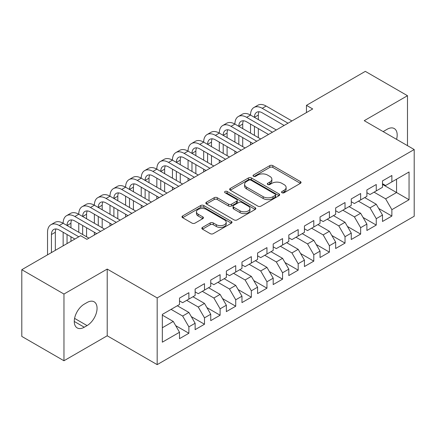 <?xml version="1.0" encoding="UTF-8"?>
<svg xmlns="http://www.w3.org/2000/svg" width="436" height="436" viewBox="0 0 436 436"><rect width="100%" height="100%" fill="white"/><g stroke="black" fill="none" stroke-linecap="round" stroke-linejoin="round"><path stroke-width="0.65" d="M281.988 192.739A1.515 0.877 0 0 0 284.13 192.739L300.415 183.338A2.169 1.254 0 0 0 301.053 182.45A2.169 1.254 0 0 0 300.415 181.567L272.827 165.636A2.169 1.254 0 0 0 269.764 165.636L253.48 175.038A1.515 0.877 0 0 0 253.033 175.659A1.515 0.877 0 0 0 253.48 176.28A1.515 0.877 0 0 0 255.627 176.28L257.731 175.065A6.938 4.006 0 0 1 267.541 175.065L269.84 176.389A6.938 4.006 0 0 1 271.873 179.223A6.938 4.006 0 0 1 269.84 182.052L267.731 183.273A1.515 0.877 0 0 0 267.29 183.888A1.515 0.877 0 0 0 267.731 184.51A1.515 0.877 0 0 0 269.879 184.51L271.988 183.294A6.938 4.006 0 0 1 281.792 183.294L284.092 184.619A6.938 4.006 0 0 1 286.125 187.453A6.938 4.006 0 0 1 284.092 190.281L281.988 191.502A1.515 0.877 0 0 0 281.542 192.118A1.515 0.877 0 0 0 281.988 192.739L281.988 191.502M202.478 227.407A2.169 1.254 0 0 0 201.841 228.29A2.169 1.254 0 0 0 202.478 229.173L210.217 233.642A2.169 1.254 0 0 0 213.286 233.642L231.369 223.199A2.169 1.254 0 0 0 232.007 222.316A2.169 1.254 0 0 0 231.369 221.434L203.781 205.503A2.169 1.254 0 0 0 200.713 205.503L182.63 215.945A2.169 1.254 0 0 0 181.992 216.828A2.169 1.254 0 0 0 182.63 217.717L191.976 223.112A2.169 1.254 0 0 0 195.045 223.112L202.784 218.643A2.169 1.254 0 0 0 203.421 217.76A2.169 1.254 0 0 0 202.784 216.872L198.146 214.196A5.799 3.346 0 0 1 196.451 211.831A5.799 3.346 0 0 1 200.031 208.735A5.799 3.346 0 0 1 206.348 209.465L224.513 219.951A5.799 3.346 0 0 1 226.208 222.316A5.799 3.346 0 0 1 222.627 225.407A5.799 3.346 0 0 1 216.31 224.682L213.286 222.938A2.169 1.254 0 0 0 210.217 222.938L202.478 227.407L202.478 229.173M63.961 294.044L63.961 360.757L107.212 335.785L107.212 269.072L63.961 294.044L21.8 269.699L80.665 235.713L86.911 239.32L312.705 108.962L306.459 105.354L306.459 112.57M107.212 269.072L157.178 297.919L414.2 149.532L414.2 216.245L157.178 364.632L157.178 297.919M407.486 145.651L407.486 95.707L364.234 120.679L414.2 149.532M407.486 95.707L365.324 71.368L306.459 105.354M257.883 206.124A2.169 1.254 0 0 0 260.951 206.124L279.035 195.682A2.169 1.254 0 0 0 279.672 194.794A2.169 1.254 0 0 0 279.035 193.911L251.447 177.981A2.169 1.254 0 0 0 248.384 177.981L230.295 188.423A2.169 1.254 0 0 0 229.663 189.311A2.169 1.254 0 0 0 230.295 190.194L257.883 206.124M225.614 193.066A1.515 0.877 0 0 1 227.156 193.279L227.156 191.475L255.202 207.672A2.169 1.254 0 0 1 255.839 208.555A2.169 1.254 0 0 1 255.202 209.438L237.119 219.88A2.169 1.254 0 0 1 234.05 219.88L206.462 203.955L206.462 202.184A2.169 1.254 0 0 0 205.83 203.067A2.169 1.254 0 0 0 206.462 203.955M206.462 202.184L214.201 197.715A2.169 1.254 0 0 1 217.27 197.715L228.459 204.173A2.169 1.254 0 0 0 231.521 204.173L236.655 201.209A2.169 1.254 0 0 0 237.293 200.326A2.169 1.254 0 0 0 236.655 199.443L225.009 192.717A1.515 0.877 0 0 1 224.562 192.096A1.515 0.877 0 0 1 225.499 191.29A1.515 0.877 0 0 1 227.156 191.475M382.503 184.417L396.553 192.532L396.553 179.191L409.05 171.98L391.871 181.894L391.871 175.495L382.503 180.902L382.503 187.306L376.257 190.908L376.257 184.51L366.889 189.916L366.889 196.32L360.643 199.922L360.643 193.524L351.274 198.93L351.274 205.334L345.029 208.942L345.029 202.538L335.66 207.95L335.66 214.349L329.409 217.956L329.409 211.553L320.04 216.965L320.04 223.363L313.795 226.971L313.795 220.567L304.426 225.979L304.426 232.377L298.18 235.985L298.18 229.587L288.812 234.993L288.812 241.391L282.566 244.999L282.566 238.601L273.198 244.007L273.198 250.411L266.952 254.014L266.952 247.615L257.583 253.022L257.583 259.425L251.338 263.028L251.338 256.63L241.969 262.036L241.969 268.44L235.723 272.048L235.723 265.644L226.355 271.056L226.355 277.454L220.109 281.062L220.109 274.658L210.741 280.07L210.741 286.468L204.495 290.076L204.495 283.673L195.126 289.084L195.126 295.483L188.881 299.091L188.881 292.692L179.512 298.099L179.512 304.502L162.334 314.416L162.334 342.184L179.512 332.265L173.261 321.446L162.334 315.135M409.05 171.98L409.05 199.743L391.871 209.662L385.626 198.843L374.072 192.172M378.677 208.446L391.871 216.06L391.871 209.662M391.871 216.06L382.503 221.472L382.503 215.068L376.257 218.676L370.011 207.858L358.457 201.187M363.063 217.46L376.257 225.08L376.257 218.676M376.257 225.08L366.889 230.486L366.889 224.088L360.643 227.69L354.397 216.872L342.838 210.201M347.448 226.475L360.643 234.094L360.643 227.69M360.643 234.094L351.274 239.5L351.274 233.102L345.029 236.704L338.783 225.886L327.223 219.215M331.834 235.489L345.029 243.108L345.029 236.704M345.029 243.108L335.66 248.515L335.66 242.116L329.409 245.724L323.163 234.906L311.609 228.23M316.22 244.503L329.409 252.122L329.409 245.724M329.409 252.122L320.04 257.534L320.04 251.131L313.795 254.738L307.549 243.92L295.995 237.249M300.6 253.518L313.795 261.137L313.795 254.738M313.795 261.137L304.426 266.549L304.426 260.145L298.18 263.753L291.935 252.935L280.381 246.264M284.986 262.537L298.18 270.151L298.18 263.753M298.18 270.151L288.812 275.563L288.812 269.159L282.566 272.767L276.32 261.949L264.766 255.278M269.372 271.552L282.566 279.165L282.566 272.767M282.566 279.165L273.198 284.577L273.198 278.173L266.952 281.781L260.706 270.963L249.152 264.292M253.757 280.566L266.952 288.185L266.952 281.781M266.952 288.185L257.583 293.592L257.583 287.193L251.338 290.796L245.092 279.977L233.538 273.307M238.143 289.58L251.338 297.199L251.338 290.796M251.338 297.199L241.969 302.606L241.969 296.208L235.723 299.81L229.478 288.992L217.924 282.321M222.529 298.595L235.723 306.214L235.723 299.81M235.723 306.214L226.355 311.62L226.355 305.222L220.109 308.83L213.863 298.011L202.309 291.341M206.915 307.609L220.109 315.228L220.109 308.83M220.109 315.228L210.741 320.64L210.741 314.236L204.495 317.844L198.249 307.026L186.69 300.355M191.3 316.623L204.495 324.242L204.495 317.844M204.495 324.242L195.126 329.654L195.126 323.25L188.881 326.858L182.635 316.04L171.076 309.369M175.686 325.643L188.881 333.257L188.881 326.858M188.881 333.257L179.512 338.668L179.512 332.265M179.512 300.895L182.635 302.698L188.881 299.091M162.334 327.758L173.261 321.446M195.126 291.88L198.249 293.684L204.495 290.076M182.635 316.04L188.881 312.432L177.321 305.761M195.126 323.25L188.881 312.432M210.741 282.866L213.863 284.664L220.109 281.062M198.249 307.026L204.495 303.418L192.935 296.747M210.741 314.236L204.495 303.418M226.355 273.846L229.478 275.65L235.723 272.048M213.863 298.011L220.109 294.404L208.555 287.733M226.355 305.222L220.109 294.404M241.969 264.832L245.092 266.636L251.338 263.028M229.478 288.992L235.723 285.389L224.169 278.718M241.969 296.208L235.723 285.389M257.583 255.818L260.706 257.622L266.952 254.014M245.092 279.977L251.338 276.375L239.784 269.704M257.583 287.193L251.338 276.375M273.198 246.803L276.32 248.607L282.566 244.999M260.706 270.963L266.952 267.355L255.398 260.684M273.198 278.173L266.952 267.355M288.812 237.789L291.935 239.593L298.18 235.985M276.32 261.949L282.566 258.341L271.012 251.67M288.812 269.159L282.566 258.341M304.426 228.775L307.549 230.579L313.795 226.971M291.935 252.935L298.18 249.327L286.626 242.656M304.426 260.145L298.18 249.327M320.04 219.76L323.163 221.559L329.409 217.956M307.549 243.92L313.795 240.312L302.241 233.642M320.04 251.131L313.795 240.312M335.66 210.741L338.783 212.545L345.029 208.942M323.163 234.906L329.409 231.298L317.855 224.627M335.66 242.116L329.409 231.298M351.274 201.726L354.397 203.53L360.643 199.922M338.783 225.886L345.029 222.284L333.469 215.613M351.274 233.102L345.029 222.284M366.889 192.712L370.011 194.516L376.257 190.908M354.397 216.872L360.643 213.269L349.083 206.593M366.889 224.088L360.643 213.269M382.503 183.698L385.626 185.502L391.871 181.894M370.011 207.858L376.257 204.25L364.703 197.579M382.503 215.068L376.257 204.25M21.8 269.699L21.8 336.412L63.961 360.757M107.212 335.785L157.178 364.632M385.626 198.843L396.553 192.532L409.05 199.743M396.569 139.351A14.132 8.159 120 0 0 394.253 128.544A14.132 8.159 120 0 0 387.184 129.247L384.378 130.871A14.132 8.159 120 0 0 383.195 131.628M84.257 304.137A14.132 8.159 120 0 0 75.025 316.596A14.132 8.159 120 0 0 77.194 327.921A14.132 8.159 120 0 0 84.257 327.218L87.069 325.594A14.132 8.159 120 0 0 96.302 313.141A14.132 8.159 120 0 0 94.138 301.816A14.132 8.159 120 0 0 87.069 302.519L84.257 304.137M282.593 192.952L284.092 192.085A6.938 4.006 0 0 0 286.125 189.257L286.125 187.453M271.873 179.223L271.873 181.027A6.938 4.006 0 0 1 269.84 183.856L268.336 184.722M300.388 183.354L272.827 167.44A2.169 1.254 0 0 0 269.764 167.44L254.084 176.493M279.007 195.699L251.447 179.785A2.169 1.254 0 0 0 248.384 179.785L230.322 190.21M275.203 195.415A1.515 0.877 0 0 0 275.65 194.794A1.515 0.877 0 0 0 275.203 194.178L250.989 180.193A1.515 0.877 0 0 0 248.842 180.193L246.618 181.48A6.938 4.006 0 0 0 244.591 184.308A6.938 4.006 0 0 0 246.618 187.142L263.175 196.696A6.938 4.006 0 0 0 272.98 196.696L275.203 195.415L275.203 197.219A1.515 0.877 0 0 0 275.65 196.598L275.65 194.794M244.591 184.308L244.591 186.112A6.938 4.006 0 0 0 246.618 188.946L246.618 187.142M275.203 197.219L272.98 198.5A6.938 4.006 0 0 1 263.175 198.5L246.618 188.946M206.49 203.972L214.201 199.519L214.201 197.715M237.293 200.326L237.293 202.13A2.169 1.254 0 0 1 236.655 203.013L231.521 205.977A2.169 1.254 0 0 1 228.459 205.977L217.27 199.519A2.169 1.254 0 0 0 214.201 199.519M227.156 193.279L255.174 209.46M240.067 210.877A5.799 3.346 0 0 0 246.384 211.602A5.799 3.346 0 0 0 249.964 208.512A5.799 3.346 0 0 0 248.269 206.146L241.866 202.451A2.169 1.254 0 0 0 238.803 202.451L233.669 205.416A2.169 1.254 0 0 0 233.031 206.299A2.169 1.254 0 0 0 233.669 207.182L240.067 210.877L240.067 212.681A5.799 3.346 0 0 0 246.384 213.406A5.799 3.346 0 0 0 249.964 210.316L249.964 208.512M233.031 206.299L233.031 208.103A2.169 1.254 0 0 0 233.669 208.986L233.669 207.182M240.067 212.681L233.669 208.986M226.208 222.316L226.208 224.12A5.799 3.346 0 0 1 222.627 227.21A5.799 3.346 0 0 1 216.31 226.486L213.286 224.736A2.169 1.254 0 0 0 210.217 224.736L202.506 229.189M196.451 211.831L196.451 213.635A5.799 3.346 0 0 0 198.146 216L198.146 214.196M202.756 218.659L198.146 216M231.342 223.216L203.781 207.307A2.169 1.254 0 0 0 200.713 207.307L182.657 217.733M47.535 254.842L47.535 232.274A16.563 9.565 60 0 1 50.963 224.687L54.865 222.436A16.563 9.565 60 0 1 63.149 223.254A16.563 9.565 60 0 1 66.577 215.673L70.479 213.422A16.563 9.565 60 0 1 78.763 214.24A16.563 9.565 60 0 1 82.191 206.659L86.099 204.408A16.563 9.565 60 0 1 94.378 205.225A16.563 9.565 60 0 1 97.806 197.644L101.713 195.388A16.563 9.565 60 0 1 109.992 196.211A16.563 9.565 60 0 1 113.42 188.63L117.328 186.374A16.563 9.565 60 0 1 125.606 187.197A16.563 9.565 60 0 1 129.04 179.616L132.942 177.359A16.563 9.565 60 0 1 141.22 178.182A16.563 9.565 60 0 1 144.654 170.596L148.556 168.345A16.563 9.565 60 0 1 156.835 169.163A16.563 9.565 60 0 1 160.268 161.582L164.17 159.331A16.563 9.565 60 0 1 172.449 160.148A16.563 9.565 60 0 1 175.882 152.567L179.785 150.316A16.563 9.565 60 0 1 188.069 151.134A16.563 9.565 60 0 1 191.497 143.553L195.399 141.297A16.563 9.565 60 0 1 203.683 142.12A16.563 9.565 60 0 1 207.111 134.539L211.013 132.282A16.563 9.565 60 0 1 219.297 133.105A16.563 9.565 60 0 1 222.725 125.524L226.627 123.268A16.563 9.565 60 0 1 234.911 124.091A16.563 9.565 60 0 1 238.339 116.51L242.247 114.254A16.563 9.565 60 0 1 250.526 115.077A16.563 9.565 60 0 1 253.954 107.49L257.861 105.24A16.563 9.565 60 0 1 266.14 106.057L291.935 120.952M253.954 107.49A16.563 9.565 60 0 1 262.238 108.313L288.033 123.208M284.13 125.459L262.238 112.82A11.042 6.377 -120 0 0 256.717 112.275A11.042 6.377 -120 0 0 254.428 117.328L258.335 115.077L258.335 119.584M259.022 111.763A11.042 6.377 -120 0 0 258.335 115.077M254.428 126.342L254.428 135.356M258.335 128.598L258.335 137.613M250.526 144.861L250.526 142.12M250.526 133.105L250.526 124.091M238.339 116.51A16.563 9.565 60 0 1 246.623 117.328L250.526 115.077L276.32 129.966M246.623 117.328L272.418 132.222M268.516 134.473L246.623 121.835A11.042 6.377 -120 0 0 241.103 121.29A11.042 6.377 -120 0 0 238.814 126.342L242.716 124.091L242.716 128.598M243.408 120.777A11.042 6.377 -120 0 0 242.716 124.091M238.814 135.356L238.814 144.37M242.716 137.613L242.716 146.627M234.911 153.875L234.911 151.134M234.911 142.12L234.911 133.105M222.725 125.524A16.563 9.565 60 0 1 231.009 126.342L234.911 124.091L260.706 138.98M231.009 126.342L256.804 141.237M252.896 143.488L231.009 130.849A11.042 6.377 -120 0 0 225.488 130.304A11.042 6.377 -120 0 0 223.199 135.356L227.102 133.105L227.102 137.613M227.794 129.792A11.042 6.377 -120 0 0 227.102 133.105M223.199 144.376L223.199 153.39M227.102 146.627L227.102 155.641M219.297 162.89L219.297 160.148M219.297 151.134L219.297 142.12M207.111 134.539A16.563 9.565 60 0 1 215.395 135.356L219.297 133.105L245.092 147.995M215.395 135.356L241.19 150.251M237.282 152.507L215.395 139.863A11.042 6.377 -120 0 0 209.874 139.318A11.042 6.377 -120 0 0 207.585 144.37L211.487 142.12L211.487 146.627M212.179 138.811A11.042 6.377 -120 0 0 211.487 142.12M207.585 153.39L207.585 162.405M211.487 155.641L211.487 164.655M203.683 171.904L203.683 169.163M203.683 160.148L203.683 151.134M191.497 143.553A16.563 9.565 60 0 1 199.775 144.37L203.683 142.12L229.478 157.015M199.775 144.37L225.576 159.265M221.668 161.522L199.775 148.883A11.042 6.377 -120 0 0 194.254 148.333A11.042 6.377 -120 0 0 191.971 153.39L195.873 151.134L195.873 155.641M196.565 147.826A11.042 6.377 -120 0 0 195.873 151.134M191.971 162.405L191.971 171.419M195.873 164.655L195.873 173.67M188.069 180.918L188.069 178.182M188.069 169.163L188.069 160.148M175.882 152.567A16.563 9.565 60 0 1 184.161 153.39L188.069 151.134L213.863 166.029M184.161 153.39L209.956 168.28M206.054 170.536L184.161 157.897A11.042 6.377 -120 0 0 178.64 157.347A11.042 6.377 -120 0 0 176.357 162.405L180.259 160.148L180.259 164.655M180.951 156.84A11.042 6.377 -120 0 0 180.259 160.148M176.357 171.419L176.357 180.433M180.259 173.67L180.259 182.689M172.449 189.938L172.449 187.197M172.449 178.182L172.449 169.163M160.268 161.582A16.563 9.565 60 0 1 168.547 162.405L172.449 160.148L198.249 175.043M168.547 162.405L194.342 177.294M190.439 179.55L168.547 166.912A11.042 6.377 -120 0 0 163.026 166.367A11.042 6.377 -120 0 0 160.742 171.419L164.645 169.163L164.645 173.67M165.337 165.854A11.042 6.377 -120 0 0 164.645 169.163M160.742 180.433L160.742 189.447M164.645 182.689L164.645 191.704M156.835 198.952L156.835 196.211M156.835 187.197L156.835 178.182M144.654 170.596A16.563 9.565 60 0 1 152.932 171.419L156.835 169.163L182.635 184.057M152.932 171.419L178.727 186.314M174.825 188.565L152.932 175.926A11.042 6.377 -120 0 0 147.412 175.381A11.042 6.377 -120 0 0 145.128 180.433L149.03 178.182L149.03 182.689M149.722 174.869A11.042 6.377 -120 0 0 149.03 178.182M145.128 189.447L145.128 198.462M149.03 191.704L149.03 200.718M141.22 207.967L141.22 205.225M141.22 196.211L141.22 187.197M129.04 179.616A16.563 9.565 60 0 1 137.318 180.433L141.22 178.182L167.015 193.072M137.318 180.433L163.113 195.328M159.211 197.579L137.318 184.94A11.042 6.377 -120 0 0 131.797 184.395A11.042 6.377 -120 0 0 129.508 189.447L133.416 187.197L133.416 191.704M134.108 183.883A11.042 6.377 -120 0 0 133.416 187.197M129.508 198.462L129.508 207.482M133.416 200.718L133.416 209.732M125.606 216.981L125.606 214.24M125.606 205.225L125.606 196.211M113.42 188.63A16.563 9.565 60 0 1 121.704 189.447L125.606 187.197L151.401 202.086M121.704 189.447L147.499 204.342M143.597 206.593L121.704 193.955A11.042 6.377 -120 0 0 116.183 193.41A11.042 6.377 -120 0 0 113.894 198.462L117.802 196.211L117.802 200.718M118.494 192.903A11.042 6.377 -120 0 0 117.802 196.211M113.894 207.482L113.894 216.496M117.802 209.732L117.802 218.747M109.992 225.995L109.992 223.254M109.992 214.24L109.992 205.225M97.806 197.644A16.563 9.565 60 0 1 106.09 198.462L109.992 196.211L135.787 211.106M106.09 198.462L131.885 213.357M127.982 215.613L106.09 202.969A11.042 6.377 -120 0 0 100.569 202.424A11.042 6.377 -120 0 0 98.28 207.482L102.188 205.225L102.188 209.732M102.874 201.917A11.042 6.377 -120 0 0 102.188 205.225M98.28 216.496L98.28 225.51M102.188 218.747L102.188 227.761M94.378 235.009L94.378 232.268M94.378 223.254L94.378 214.24M82.191 206.659A16.563 9.565 60 0 1 90.475 207.482L94.378 205.225L120.173 220.12M90.475 207.482L116.27 222.371M112.368 224.627L90.475 211.989A11.042 6.377 -120 0 0 84.955 211.438A11.042 6.377 -120 0 0 82.666 216.496L86.568 214.24L86.568 218.747M87.26 210.931A11.042 6.377 -120 0 0 86.568 214.24M82.666 225.51L82.666 234.524M86.568 227.761L86.568 236.781M78.763 232.268L78.763 223.254M66.577 215.673A16.563 9.565 60 0 1 74.861 216.496L78.763 214.24L104.558 229.134M74.861 216.496L100.656 231.385M96.748 233.642L74.861 221.003A11.042 6.377 -120 0 0 69.34 220.453A11.042 6.377 -120 0 0 67.051 225.51L70.954 223.254L70.954 227.761M71.646 219.946A11.042 6.377 -120 0 0 70.954 223.254M67.051 234.524L67.051 243.577M70.954 236.781L70.954 241.321M63.149 245.828L63.149 232.268M50.963 224.687A16.563 9.565 60 0 1 59.247 225.51L63.149 223.254L88.944 238.149M59.247 225.51L78.796 236.797M74.888 239.048L59.247 230.017A11.042 6.377 -120 0 0 53.726 229.472A11.042 6.377 -120 0 0 51.437 234.524L51.437 252.591M56.031 228.96A11.042 6.377 -120 0 0 55.339 232.274L55.339 250.335M284.092 192.085L284.092 190.281M267.731 184.51L267.731 183.273M269.84 183.856L269.84 182.052M253.48 176.28L253.48 175.038M269.764 167.44L269.764 165.636M272.827 167.44L272.827 165.636M300.415 183.338L300.415 181.567M230.295 190.194L230.295 188.423M248.384 179.785L248.384 177.981M251.447 179.785L251.447 177.981M279.035 195.682L279.035 193.911M263.175 198.5L263.175 196.696M272.98 198.5L272.98 196.696M217.27 199.519L217.27 197.715M228.459 205.977L228.459 204.173M231.521 205.977L231.521 204.173M236.655 203.013L236.655 201.209M255.202 209.438L255.202 207.672M210.217 224.736L210.217 222.938M213.286 224.736L213.286 222.938M216.31 226.486L216.31 224.682M202.784 218.643L202.784 216.872M182.63 217.717L182.63 215.945M200.713 207.307L200.713 205.503M203.781 207.307L203.781 205.503M231.369 223.199L231.369 221.434M74.267 321.446L84.257 327.218M74.583 318.384L87.069 325.594M266.14 106.057L262.238 108.313M55.339 232.274L51.437 234.524"/></g></svg>
